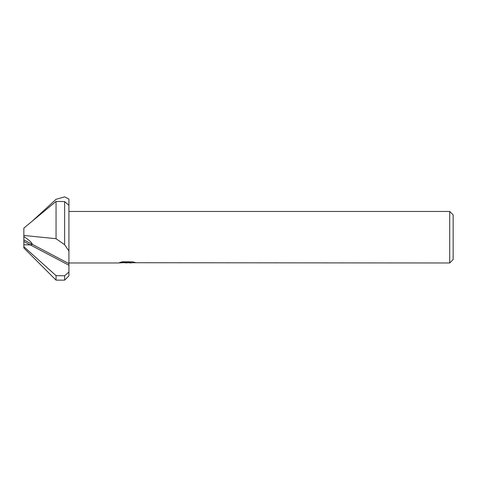 <?xml version="1.0" encoding="UTF-8"?>
<svg xmlns="http://www.w3.org/2000/svg" width="477" height="477" viewBox="0 0 477 477"><rect width="100%" height="100%" fill="white"/><g stroke="black" fill="none" stroke-linecap="round" stroke-linejoin="round"><path stroke-width="0.72" d="M56.047 238.703L64.633 244.725L68.926 251.009L68.926 272.039L64.633 275.772L56.047 275.634L23.85 246.692L23.933 244.796L30.284 244.898L32.412 244.403C31.881 242.662 29.353 240.265 24.816 237.218C29.353 240.265 31.881 242.662 32.412 244.403L30.284 244.898L23.933 244.796L23.85 246.657L23.85 235.483L23.933 236.646L24.816 237.218L23.933 236.646L23.85 235.459L56.047 238.703L56.047 201.419L23.85 228.113L23.85 235.459M449.716 262.976L449.716 211.46L453.15 214.894L453.15 259.542L449.716 262.976L123.889 262.72M129.511 262.571L125.666 262.976M68.926 262.976L118.117 262.976L127.914 262.481L119.679 262.481L122.362 261.807L132.523 261.807L135.468 262.565L129.613 262.976M127.914 262.117L130.799 261.807M127.914 261.807L127.914 262.481M64.633 244.725L64.633 201.586L56.047 201.419M68.926 251.009L68.926 205.313L64.633 201.586M32.221 221.173L56.047 199.314L64.633 196.852L68.926 199.064L68.926 205.313M23.85 246.692L23.85 247.951L56.047 280.148L64.633 280.148L68.926 275.855L68.926 272.039M64.633 280.148L64.633 275.772M56.047 280.148L56.047 275.634M23.85 239.895L68.926 263.626M23.85 241.511L68.926 265.248M129.511 262.958L129.511 262.1M68.926 211.46L449.716 211.46"/></g></svg>
